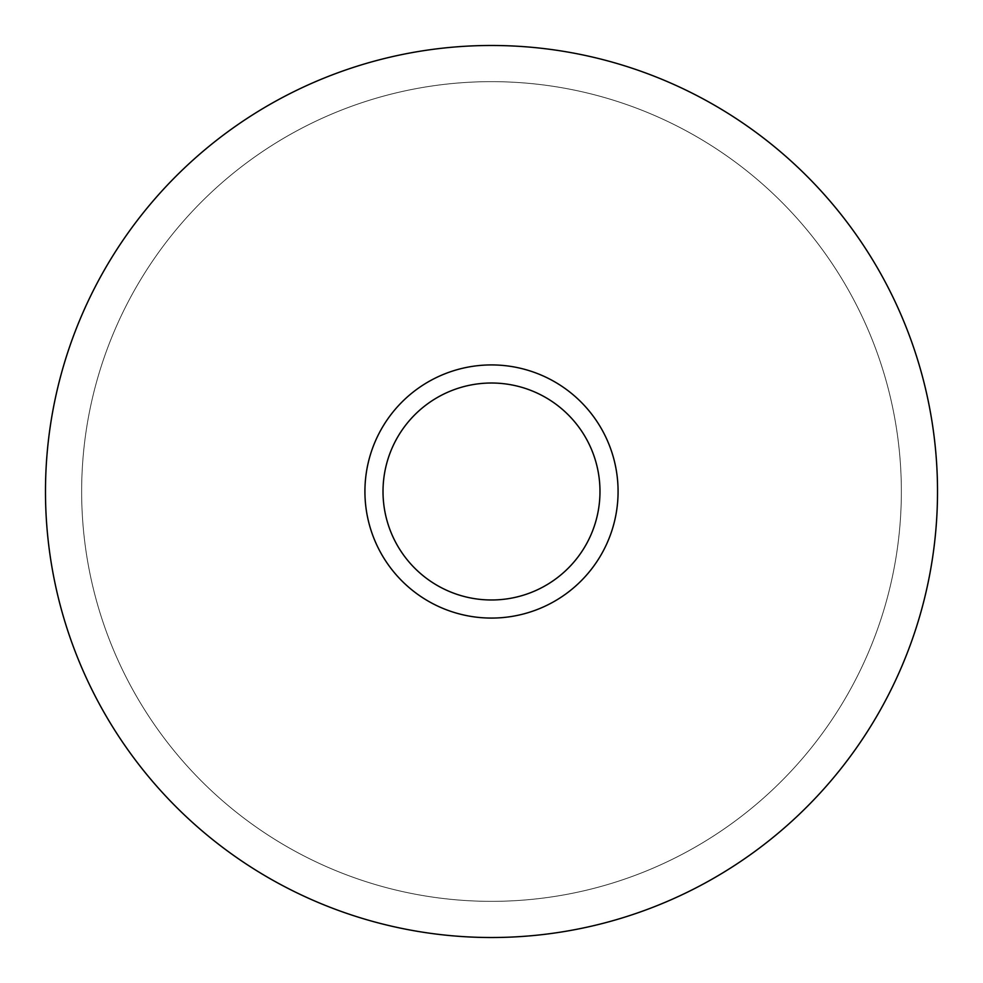 <?xml version="1.0" encoding="UTF-8"?>
<svg xmlns="http://www.w3.org/2000/svg" width="983" height="983" viewBox="0 0 983 983"><rect width="100%" height="100%" fill="white"/><g stroke="black" fill="none" stroke-linecap="round" stroke-linejoin="round"><path stroke-width="0.74" stroke-dasharray="4.92 3.69" d="M552.188 602.579A126.574 126.574 0 0 0 602.579 430.812A126.574 126.574 0 0 0 430.812 380.421A126.574 126.574 0 0 0 380.421 552.188A126.574 126.574 0 0 0 552.188 602.579A126.574 126.574 0 0 1 380.421 552.188A126.574 126.574 0 0 1 430.812 380.421A126.574 126.574 0 0 1 602.579 430.812A126.574 126.574 0 0 1 552.188 602.579M543.513 586.704A108.486 108.486 0 0 0 586.704 439.487A108.486 108.486 0 0 0 439.487 396.296A108.486 108.486 0 0 0 396.296 543.513A108.486 108.486 0 0 0 543.513 586.704A108.486 108.486 0 0 1 396.296 543.513A108.486 108.486 0 0 1 439.487 396.296A108.486 108.486 0 0 1 586.704 439.487A108.486 108.486 0 0 1 543.513 586.704A108.486 108.486 0 0 0 586.704 439.487A108.486 108.486 0 0 0 439.487 396.296A108.486 108.486 0 0 0 396.296 543.513A108.486 108.486 0 0 0 543.513 586.704M705.327 882.918A446.012 446.012 0 0 0 882.918 277.673A446.012 446.012 0 0 0 277.673 100.082A446.012 446.012 0 0 0 100.082 705.327A446.012 446.012 0 0 0 705.327 882.918M687.989 851.18A409.85 409.85 0 0 0 851.18 295.011A409.85 409.85 0 0 0 295.011 131.82A409.85 409.85 0 0 0 131.82 687.989A409.85 409.85 0 0 0 687.989 851.18A409.85 409.85 0 0 0 851.18 295.011A409.85 409.85 0 0 0 295.011 131.82A409.85 409.85 0 0 0 131.82 687.989A409.85 409.85 0 0 0 687.989 851.18"/><path stroke-width="1.47" d="M552.188 602.579A126.574 126.574 0 0 0 602.579 430.812A126.574 126.574 0 0 0 430.812 380.421A126.574 126.574 0 0 0 380.421 552.188A126.574 126.574 0 0 0 552.188 602.579M543.513 586.704A108.486 108.486 0 0 0 586.704 439.487A108.486 108.486 0 0 0 439.487 396.296A108.486 108.486 0 0 0 396.296 543.513A108.486 108.486 0 0 0 543.513 586.704M277.673 100.082A446.012 446.012 0 0 1 882.918 277.673A446.012 446.012 0 0 1 705.327 882.918A446.012 446.012 0 0 1 100.082 705.327A446.012 446.012 0 0 1 277.673 100.082"/></g></svg>
